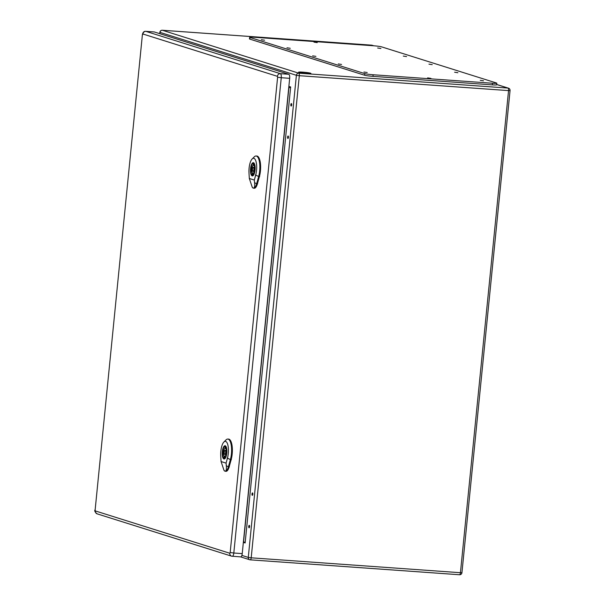 <?xml version="1.0" encoding="UTF-8"?>
<svg xmlns="http://www.w3.org/2000/svg" width="605" height="605" viewBox="0 0 605 605"><rect width="100%" height="100%" fill="white"/><g stroke="black" fill="none" stroke-linecap="round" stroke-linejoin="round"><path stroke-width="0.91" d="M291.678 104.93A1.225 0.424 -85.9 0 0 291.353 103.576A1.225 0.424 -85.9 0 0 290.839 104.771A1.225 0.424 -85.9 0 0 291.179 106.026A1.225 0.424 -85.9 0 0 291.678 104.93M288.441 137.373A1.225 0.424 -85.9 0 0 288.109 136.019A1.225 0.424 -85.9 0 0 287.602 137.214A1.225 0.424 -85.9 0 0 287.935 138.469A1.225 0.424 -85.9 0 0 288.441 137.373M252.814 494.255A1.225 0.424 -85.9 0 0 252.489 492.901A1.225 0.424 -85.9 0 0 251.982 494.096A1.225 0.424 -85.9 0 0 252.315 495.351A1.225 0.424 -85.9 0 0 252.814 494.255M249.578 526.698A1.225 0.424 -85.9 0 0 249.252 525.344A1.225 0.424 -85.9 0 0 248.746 526.539A1.225 0.424 -85.9 0 0 249.078 527.794A1.225 0.424 -85.9 0 0 249.578 526.698M306.826 73.439A6.171 0.476 -174.3 0 1 298.598 72.169A6.171 0.476 -174.3 0 1 304.784 72.313A6.171 0.476 -174.3 0 1 310.879 73.402A6.171 0.476 -174.3 0 1 306.826 73.439M243.452 541.422L245.138 542.957L243.354 542.39M288.865 86.394L290.657 86.961L288.857 88.028L243.603 541.43M249.653 37.291L249.487 38.917A6.542 0.507 5.7 0 0 249.873 39.128L364.641 75.239A6.542 0.507 5.7 0 0 372.967 76.366L492.357 84.874A6.542 0.507 5.7 0 0 496.66 84.829L496.818 83.203A6.542 0.507 5.7 0 0 496.433 82.991L381.672 46.88A6.542 0.507 5.7 0 0 373.346 45.753L253.949 37.245A6.542 0.507 5.7 0 0 249.653 37.291A6.542 0.507 5.7 0 0 250.039 37.502L364.8 73.613A6.542 0.507 5.7 0 0 373.134 74.748L492.523 83.248A6.542 0.507 5.7 0 0 496.818 83.203M264.589 40.217L261.322 39.718L264.589 40.217M380.916 48.506L377.649 47.999L380.916 48.506M290.241 48.294L286.974 47.787L290.241 48.294M406.575 56.575L403.301 56.076L406.575 56.575M315.901 56.363L312.634 55.864L315.901 56.363M432.227 64.652L428.96 64.145L432.227 64.652M341.553 64.44L338.286 63.933L341.553 64.44M457.887 72.721L454.62 72.222L457.887 72.721M367.212 72.509L363.945 72.01L367.212 72.509M483.539 80.798L480.272 80.291L483.539 80.798M317.232 42.63L313.965 42.123L317.232 42.63M430.896 78.393L427.629 77.886L430.896 78.393M240.624 556.88A3.675 1.27 -85.9 0 0 240.73 556.895A3.675 1.27 -85.9 0 0 242.234 553.62L289.674 78.317A3.675 1.27 -85.9 0 0 288.797 74.279L154.305 31.959A3.675 1.27 -85.9 0 0 154.199 31.936A3.675 1.27 -85.9 0 0 154.101 31.944M225.937 446.732L225.748 448.66A4.091 1.414 94.1 0 1 226.323 452.835A4.091 1.414 94.1 0 1 224.977 456.397L224.78 458.325A5.967 2.057 94.1 0 1 224.523 458.348A5.967 2.057 94.1 0 1 223.956 458.061L224.145 456.14A4.091 1.414 94.1 0 1 223.563 451.965A4.091 1.414 94.1 0 1 224.916 448.396L225.113 446.475A5.967 2.057 94.1 0 1 225.37 446.445A5.967 2.057 94.1 0 1 225.937 446.732M224.803 458.121L223.956 458.061M225.211 456.215L224.145 456.14M225.763 448.456L224.916 448.396M225.62 446.513L225.113 446.475M225.408 445.877L225.431 445.877A6.542 2.261 -85.9 0 0 225.408 445.877A6.542 2.261 -85.9 0 0 222.738 451.701A6.542 2.261 -85.9 0 0 224.478 458.923A6.542 2.261 -85.9 0 0 224.5 458.923L224.478 458.923M224.062 470.425A9.4 3.244 -85.9 0 0 224.115 470.501A9.4 3.244 -85.9 0 0 224.999 471.189L224.001 470.342L221.075 461.555L226.066 463.12L226.353 465.789C226.656 469.495 226.202 471.295 224.999 471.189A9.4 3.244 -85.9 0 0 225.219 471.234A9.4 3.244 -85.9 0 0 228.387 466.795L230.384 459.588A13.476 4.651 -85.9 0 0 231.352 446.036A13.476 4.651 -85.9 0 0 227.76 439.064A13.476 4.651 -85.9 0 0 226.043 439.888L223.895 442.021A11.026 3.804 94.1 0 1 227.956 445.393A11.026 3.804 94.1 0 1 227.45 458.136L226.066 463.12M222.322 451.663A6.64 2.291 94.1 0 1 225.037 445.749A6.64 2.291 94.1 0 1 226.852 452.532A6.64 2.291 94.1 0 1 224.092 458.998A6.64 2.291 94.1 0 1 222.322 451.663M225.219 471.234L225.983 471.318A9.43 3.259 -85.9 0 0 229.159 466.871L231.155 459.656A13.507 4.666 -85.9 0 0 232.131 446.074A13.507 4.666 -85.9 0 0 228.524 439.086L227.76 439.064M221.075 461.555L220.734 456.026A11.026 3.804 94.1 0 1 223.895 442.021M224.258 452.185A2.042 0.703 -85.9 0 0 224.803 454.438A2.042 0.703 -85.9 0 0 225.65 452.449A2.042 0.703 -85.9 0 0 225.09 450.362A2.042 0.703 -85.9 0 0 224.258 452.185M254.191 163.66L254.002 165.589A4.091 1.414 94.1 0 1 254.576 169.763A4.091 1.414 94.1 0 1 253.23 173.325L253.034 175.253A5.967 2.057 94.1 0 1 252.777 175.284A5.967 2.057 94.1 0 1 252.209 174.989L252.398 173.068A4.091 1.414 94.1 0 1 251.824 168.893A4.091 1.414 94.1 0 1 253.17 165.331L253.366 163.403A5.967 2.057 94.1 0 1 253.624 163.373A5.967 2.057 94.1 0 1 254.191 163.66M253.056 175.049L252.209 174.989M253.465 173.143L252.398 173.068M254.017 165.392L253.17 165.331M253.873 163.441L253.366 163.403M253.661 162.805L253.684 162.805A6.542 2.261 -85.9 0 0 253.661 162.805A6.542 2.261 -85.9 0 0 250.992 168.636A6.542 2.261 -85.9 0 0 252.739 175.851A6.542 2.261 -85.9 0 0 252.754 175.851L252.739 175.851M252.323 187.353A9.4 3.244 -85.9 0 0 252.368 187.429A9.4 3.244 -85.9 0 0 253.253 188.117L252.255 187.27L249.328 178.483L254.319 180.056L254.607 182.718C254.909 186.423 254.455 188.223 253.253 188.117A9.4 3.244 -85.9 0 0 253.472 188.163A9.4 3.244 -85.9 0 0 256.641 183.723L258.637 176.516A13.476 4.651 -85.9 0 0 259.613 162.964A13.476 4.651 -85.9 0 0 256.013 155.992A13.476 4.651 -85.9 0 0 254.297 156.816L252.149 158.949A11.026 3.804 94.1 0 1 256.21 162.321A11.026 3.804 94.1 0 1 255.703 175.064L254.319 180.056M250.576 168.591A6.64 2.291 94.1 0 1 253.291 162.677A6.64 2.291 94.1 0 1 255.106 169.46A6.64 2.291 94.1 0 1 252.345 175.926A6.64 2.291 94.1 0 1 250.576 168.591M253.472 188.163L254.236 188.246A9.43 3.259 -85.9 0 0 257.412 183.799L259.409 176.584A13.507 4.666 -85.9 0 0 260.384 163.002A13.507 4.666 -85.9 0 0 256.777 156.022L256.013 155.992M249.328 178.483L248.995 172.954A11.026 3.804 94.1 0 1 252.149 158.949M252.512 169.113A2.042 0.703 -85.9 0 0 253.056 171.366A2.042 0.703 -85.9 0 0 253.903 169.377A2.042 0.703 -85.9 0 0 253.344 167.29A2.042 0.703 -85.9 0 0 252.512 169.113M241.879 555.398L248.277 557.409L296.397 75.3L160.007 32.383L159.871 33.706M290.657 86.961L245.138 542.957M373.512 45.761L371.614 45.163L162.374 30.265L298.772 73.182L508.011 88.08L496.69 84.519M251.196 557.81L460.435 572.708L508.555 90.599L299.316 75.693L251.196 557.81L248.277 557.409A2.291 2.14 107.5 0 0 250.198 559.837A2.291 0.794 -85.9 0 0 250.258 559.844A2.291 0.794 -85.9 0 0 251.196 557.81M240.654 556.887L249.736 559.746A2.291 2.291 0 0 0 250.258 559.844L459.498 574.75A2.291 2.291 0 0 0 461.94 572.693L460.435 572.708A2.291 0.794 94.1 0 1 459.498 574.75A2.291 0.794 94.1 0 1 459.429 574.735L250.326 559.844M371.485 45.156A2.291 0.794 94.1 0 1 371.553 45.156L162.314 30.25A2.291 2.291 0 0 0 159.871 32.307L160.007 32.383A2.291 2.14 107.5 0 1 162.374 30.265A2.291 0.794 -85.9 0 0 162.314 30.25A2.291 0.794 -85.9 0 0 162.223 30.258M298.772 73.182A2.291 2.14 107.5 0 0 296.397 75.3L299.316 75.693A2.291 0.794 94.1 0 0 298.772 73.182M371.553 45.156A2.291 0.794 94.1 0 1 371.614 45.163A2.291 2.14 107.5 0 1 372.075 45.254A2.291 2.291 0 0 0 371.553 45.156M508.011 88.08A2.291 0.794 94.1 0 1 508.555 90.599L510.06 90.584A2.291 2.291 0 0 0 508.465 88.171A2.291 2.14 107.5 0 0 508.011 88.08M492.523 83.248L492.357 84.874M250.039 37.502L249.873 39.128M364.8 73.613L364.641 75.239M373.134 74.748L372.967 76.366M142.568 34.735L142.924 34.009L277.415 76.328L277.612 77.221L230.172 552.524L229.809 553.25L95.325 510.93L95.129 510.03L142.402 34.636L95.129 510.03M229.809 553.25A2.859 2.677 107.5 0 0 232.207 556.275A3.675 1.27 -85.9 0 0 232.312 556.298A3.675 1.27 -85.9 0 0 233.81 553.015L242.234 553.62M230.172 552.524L233.81 553.015L281.257 77.72L289.674 78.317M277.612 77.221L281.257 77.72A3.675 1.27 -85.9 0 0 280.38 73.674L288.797 74.279M277.415 76.328A2.859 2.677 107.5 0 1 280.38 73.674L145.888 31.362L154.305 31.959M142.924 34.009A2.859 2.677 107.5 0 1 145.888 31.362A3.675 1.27 -85.9 0 0 145.782 31.339A3.675 1.27 -85.9 0 0 145.639 31.354M95.325 510.93A2.859 2.677 107.5 0 0 97.14 513.849L231.632 556.169L240.73 556.895M228.327 466.795L229.371 466.886M230.323 459.581L231.375 459.679M227.193 458.015L230.649 459.717M226.225 465.729L228.516 466.863M256.58 183.723L257.624 183.814M258.577 176.509L259.628 176.607M255.446 174.943L258.902 176.645M254.478 182.657L256.77 183.791M159.871 32.307L159.735 33.668M372.075 45.254L373.754 45.783M496.697 84.466L508.465 88.171M510.06 90.584L461.94 572.693M154.199 31.936L145.782 31.339C144.035 31.142 142.909 32.239 142.402 34.636M94.962 509.939C94.357 510.9 95.091 512.201 97.14 513.849M226.308 450.445L225.09 450.362M226.02 454.521L224.803 454.438M254.561 167.373L253.344 167.29M254.274 171.449L253.056 171.366"/></g></svg>
